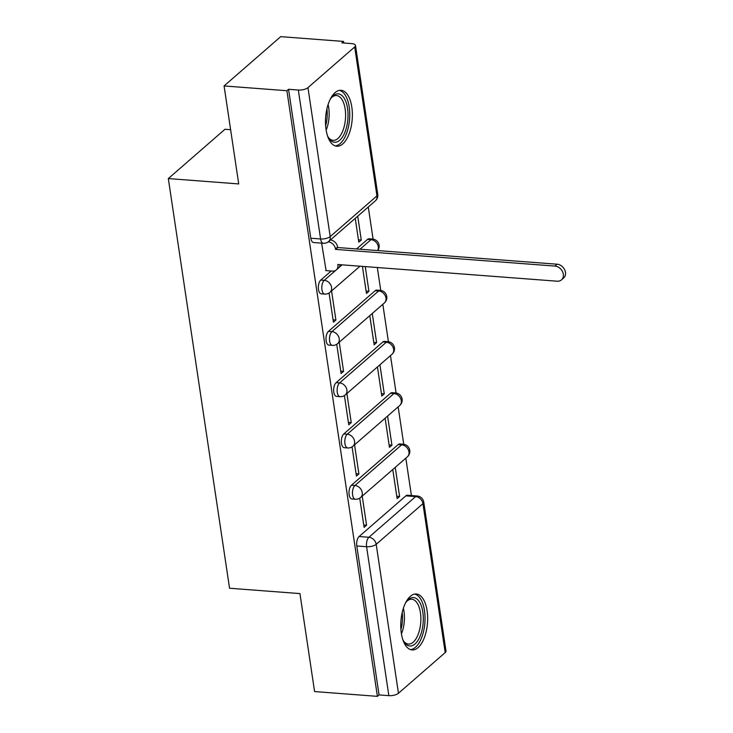 <?xml version="1.0" encoding="UTF-8"?>
<svg xmlns="http://www.w3.org/2000/svg" width="733" height="733" viewBox="0 0 733 733"><rect width="100%" height="100%" fill="white"/><g stroke="black" fill="none" stroke-linecap="round" stroke-linejoin="round"><path stroke-width="1.1" d="M398.193 444.555L351.455 485.228A7.193 3.408 94.3 0 0 349.137 494.683A7.193 3.408 94.3 0 0 351.895 498.981L355.368 499.246A7.193 3.408 -85.7 0 1 352.61 494.949A7.193 3.408 -85.7 0 1 354.928 485.493L401.666 444.821A7.193 3.408 -85.7 0 1 403.187 444.225L399.714 443.96A7.193 3.408 94.3 0 0 398.193 444.555L401.666 444.821A7.193 5.708 -131 0 1 408.959 451.876A7.193 5.708 -131 0 1 407.365 456.824A7.193 7.193 0 0 0 403.187 444.225M390.524 393.264L343.786 433.945A7.193 3.408 94.3 0 0 341.468 443.392A7.193 3.408 94.3 0 0 344.226 447.689L347.699 447.955A7.193 3.408 -85.7 0 1 344.941 443.657A7.193 3.408 -85.7 0 1 347.259 434.202L393.997 393.529A7.193 3.408 -85.7 0 1 395.527 392.934L392.054 392.668A7.193 3.408 94.3 0 0 390.524 393.264L393.997 393.529A7.193 5.708 -131 0 1 401.29 400.584A7.193 5.708 -131 0 1 399.705 405.532A7.193 7.193 0 0 0 395.527 392.934M382.855 341.972L336.126 382.653A7.193 3.408 94.3 0 0 333.799 392.1A7.193 3.408 94.3 0 0 336.557 396.397L340.03 396.663A7.193 3.408 -85.7 0 1 337.272 392.366A7.193 3.408 -85.7 0 1 339.599 382.91L386.328 342.238A7.193 3.408 -85.7 0 1 387.858 341.642L384.385 341.376A7.193 3.408 94.3 0 0 382.855 341.972L386.328 342.238A7.193 5.708 -131 0 1 393.63 349.293A7.193 5.708 -131 0 1 392.036 354.241A7.193 7.193 0 0 0 387.858 341.642M375.195 290.689L328.457 331.362A7.193 3.408 94.3 0 0 326.139 340.808A7.193 3.408 94.3 0 0 328.897 345.106L332.37 345.371A7.193 3.408 -85.7 0 1 329.612 341.074A7.193 3.408 -85.7 0 1 331.93 331.628L378.668 290.946A7.193 3.408 -85.7 0 1 380.198 290.35L376.725 290.094A7.193 3.408 94.3 0 0 375.195 290.689L378.668 290.946A7.193 5.708 -131 0 1 385.961 298.01A7.193 5.708 -131 0 1 384.367 302.949A7.193 7.193 0 0 0 380.198 290.35M331.206 270.999L320.788 280.07A7.193 3.408 94.3 0 0 318.47 289.517A7.193 3.408 94.3 0 0 321.228 293.814L324.701 294.08A7.193 3.408 -85.7 0 1 321.943 289.782A7.193 3.408 -85.7 0 1 324.261 280.336L335.696 270.385M351.813 107.055A28.056 13.304 94.3 0 0 341.065 90.296A28.056 13.304 94.3 0 0 326.048 129.475A28.056 13.304 94.3 0 0 336.804 146.233A28.056 13.304 94.3 0 0 351.813 107.055M427.092 610.754A28.056 13.304 94.3 0 0 416.344 593.996A28.056 13.304 94.3 0 0 401.327 633.175A28.056 13.304 94.3 0 0 412.083 649.933A28.056 13.304 94.3 0 0 427.092 610.754M411.415 495.563L405.825 458.171M403.746 444.29L398.156 406.879M396.086 392.998L390.487 355.587M388.417 341.706L382.828 304.296M380.757 290.415L377.33 267.527M373.088 239.132L368.287 206.999M343.777 43.009L343.539 41.433L341.89 42.862L351.675 43.614A7.193 2.74 -8.5 0 1 355.487 45.419A7.193 2.74 -8.5 0 1 354.69 46.967L307.952 87.639L330.207 236.576L376.945 195.903L354.69 46.967M230.62 129.704L224.976 129.274L168.324 178.568L238.72 183.928L224.078 85.944L286.896 90.727L377.403 696.35L314.585 691.567L299.944 593.593L229.548 588.242L168.324 178.568M224.078 85.944L280.721 36.65L343.539 41.433M445.197 652.59L422.941 503.644A7.193 2.74 -8.5 0 0 423.738 502.105L445.994 651.041A7.193 2.74 171.5 0 1 445.197 652.59L398.459 693.262A7.193 2.74 171.5 0 1 388.847 695.654L379.062 694.911L356.797 545.975A7.193 3.408 -85.7 0 1 359.115 536.519L405.853 495.847L415.638 496.589A7.193 3.408 -85.7 0 1 417.169 495.994L407.383 495.251A7.193 3.408 94.3 0 0 405.853 495.847M379.062 694.911L377.403 696.35M288.545 89.289L310.81 238.225A7.193 3.408 94.3 0 0 313.568 242.522L323.354 243.274A7.193 3.408 -85.7 0 1 320.596 238.976L298.331 90.031L288.545 89.289L286.896 90.727M298.331 90.031A7.193 2.74 -8.5 0 0 307.952 87.639M321.622 243.136L326.103 270.614M355.239 218.352L358.794 242.165L361.277 240.012L358.446 239.792M329.071 292.998L333.433 322.199L335.906 320.046L333.075 319.826M362.414 266.391L366.463 293.457L368.937 291.294L366.106 291.083M336.731 344.29L341.102 373.491L343.575 371.338L340.744 371.118M369.78 315.648L374.132 344.748L376.606 342.586L373.775 342.375M344.4 395.582L348.761 424.783L351.244 422.62L348.413 422.41M377.449 366.94L381.792 396.04L384.275 393.878L381.435 393.667M352.069 446.873L356.43 476.074L358.904 473.912L356.073 473.701M385.109 418.231L389.461 447.322L391.935 445.169L389.104 444.958M356.54 248.954L367.526 239.398L370.999 239.664A7.193 3.408 -85.7 0 1 372.529 239.059L369.056 238.802A7.193 3.408 94.3 0 0 367.526 239.398M359.729 498.165L364.099 527.366L366.573 525.204L363.742 524.993M392.778 469.523L397.121 498.614L399.604 496.461L396.773 496.241M399.604 496.461L395.252 467.37M391.935 445.169L387.592 416.078M384.275 393.878L379.923 364.787M376.606 342.586L372.254 313.495M368.937 291.294L365.254 266.601M361.277 240.012L357.713 216.198M335.906 320.046L331.563 290.946M343.575 371.338L339.232 342.238M351.244 422.62L346.892 393.529M358.904 473.912L354.561 444.821M366.573 525.204L362.221 496.113M325.718 270.587L332.535 271.1A7.193 5.708 -131 0 0 336.273 269.955A7.193 5.708 -131 0 0 337.867 265.007L337.794 264.512L557.181 281.206A8.274 6.56 -131 0 0 561.487 279.878A8.274 6.56 -131 0 0 562.523 271.65A8.274 6.56 -131 0 0 554.927 266.079L335.531 249.394L335.457 248.899A7.193 5.708 -131 0 0 328.219 241.844M330.391 239.984A7.193 5.708 49 0 1 337.611 247.03L337.684 247.525L557.071 264.21A8.274 6.56 49 0 1 564.676 269.781A8.274 6.56 49 0 1 563.631 278.009L561.487 279.878M340.066 264.686A7.193 5.708 49 0 1 338.426 268.086L336.273 269.955M335.531 249.394L337.684 247.525M330.308 99.157A24.271 11.517 -85.7 0 1 331.774 97.214A24.271 11.517 -85.7 0 1 339.113 93.998A24.271 11.517 -85.7 0 1 347.717 120.771A24.271 11.517 -85.7 0 1 333.707 142.138A24.271 11.517 -85.7 0 1 328.668 137.987A24.271 11.517 -85.7 0 1 327.523 135.843M328.173 137.144A22.476 10.665 94.3 0 0 332.333 140.241A22.476 10.665 94.3 0 0 333.121 140.36A22.476 10.665 94.3 0 0 345.39 119.607A22.476 10.665 94.3 0 0 337.327 95.666A22.476 10.665 94.3 0 0 336.539 95.537A22.476 10.665 94.3 0 0 331.151 97.975M335.118 145.867A27.872 13.221 94.3 0 0 349.577 119.259A27.872 13.221 94.3 0 0 339.507 90.434A27.872 13.221 94.3 0 0 339.333 90.397M405.587 602.856A24.271 11.517 -85.7 0 1 407.044 600.913A24.271 11.517 -85.7 0 1 414.392 597.697A24.271 11.517 -85.7 0 1 422.996 624.47A24.271 11.517 -85.7 0 1 408.987 645.846A24.271 11.517 -85.7 0 1 403.947 641.687A24.271 11.517 -85.7 0 1 402.802 639.543M403.452 640.844A22.476 10.665 94.3 0 0 407.603 643.94A22.476 10.665 94.3 0 0 408.4 644.06A22.476 10.665 94.3 0 0 420.669 623.307A22.476 10.665 94.3 0 0 412.606 599.365A22.476 10.665 94.3 0 0 411.818 599.237A22.476 10.665 94.3 0 0 406.43 601.674M410.398 649.575A27.872 13.221 94.3 0 0 424.856 622.958A27.872 13.221 94.3 0 0 414.786 594.133A27.872 13.221 94.3 0 0 414.612 594.096M351.455 485.228L354.928 485.493A7.193 5.708 49 0 1 362.221 492.549A7.193 5.708 -131 0 1 360.627 497.496L407.365 456.824M343.786 433.945L347.259 434.202A7.193 5.708 49 0 1 354.561 441.257A7.193 5.708 -131 0 1 352.967 446.205L399.705 405.532M336.126 382.653L339.599 382.91A7.193 5.708 49 0 1 346.892 389.974A7.193 5.708 -131 0 1 345.298 394.913L392.036 354.241M328.457 331.362L331.93 331.628A7.193 5.708 49 0 1 339.223 338.683A7.193 5.708 -131 0 1 337.638 343.621L384.367 302.949M320.788 280.07L324.261 280.336A7.193 5.708 49 0 1 331.563 287.391A7.193 5.708 -131 0 1 329.969 292.339L359.995 266.207M359.115 536.519L368.901 537.271L415.638 496.589A7.193 5.708 -131 0 1 422.941 503.644L376.203 544.326L398.459 693.262M338.93 267.572L342.064 264.842M360.013 249.22L370.999 239.664A7.193 5.708 -131 0 1 378.292 246.719A7.193 5.708 -131 0 1 377.623 250.558M310.81 238.225L320.596 238.976A7.193 2.74 171.5 0 0 330.207 236.576A7.193 5.708 49 0 1 328.613 241.524L375.351 200.851A7.193 7.193 0 0 0 377.742 194.364L355.487 45.419M356.797 545.975L366.582 546.717A7.193 3.408 -85.7 0 1 368.901 537.271A7.193 5.708 -131 0 1 376.203 544.326A7.193 2.74 171.5 0 1 366.582 546.717L388.847 695.654M377.742 194.364A7.193 2.74 -8.5 0 1 376.945 195.903A7.193 5.708 49 0 1 375.351 200.851M337.867 265.007L338.38 264.558M335.457 248.899L337.611 247.03M554.927 266.079L557.071 264.21M328.1 104.608A22.476 10.665 -85.7 0 1 326.158 130.126M325.644 125.774A21.743 10.317 94.3 0 0 326.927 108.832M403.37 608.308A22.476 10.665 -85.7 0 1 401.437 633.825M400.924 629.473A21.743 10.317 94.3 0 0 402.206 612.531M377.724 250.567A7.193 7.193 0 0 0 372.529 239.059M324.701 294.08A7.193 7.193 0 0 0 329.969 292.339M332.37 345.371A7.193 7.193 0 0 0 337.638 343.621M340.03 396.663A7.193 7.193 0 0 0 345.298 394.913M347.699 447.955A7.193 7.193 0 0 0 352.967 446.205M355.368 499.246A7.193 7.193 0 0 0 360.627 497.496M423.738 502.105A7.193 7.193 0 0 0 417.169 495.994M323.354 243.274A7.193 7.193 0 0 0 328.613 241.524"/></g></svg>
